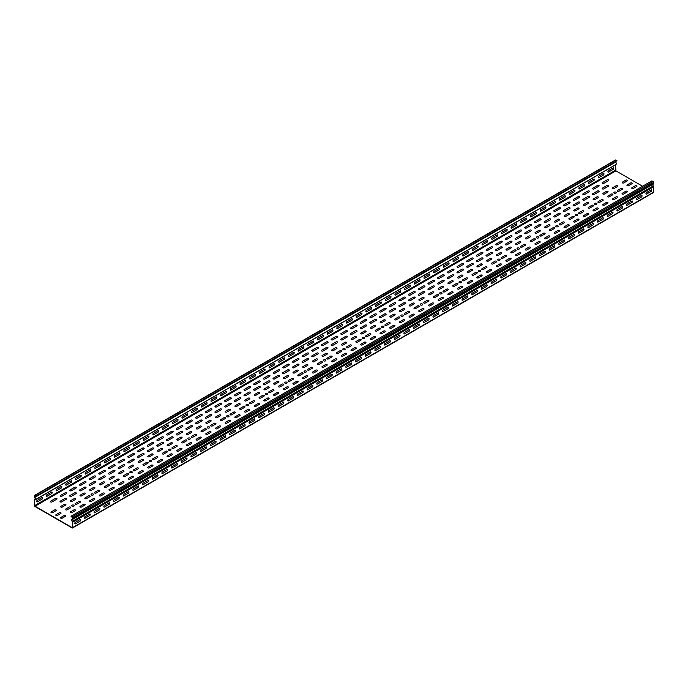 <?xml version="1.0" encoding="UTF-8"?>
<svg xmlns="http://www.w3.org/2000/svg" width="688" height="688" viewBox="0 0 688 688"><rect width="100%" height="100%" fill="white"/><g stroke="black" fill="none" stroke-linecap="round" stroke-linejoin="round"><path stroke-width="1.03" d="M80.272 521.014L75.069 524.015A1.359 0.783 120 0 1 75.069 522.467L80.272 519.466A1.359 0.783 120 0 1 80.272 521.014M99.631 509.834L94.428 512.835A1.359 0.783 120 0 1 94.428 511.287L99.631 508.286A1.359 0.783 120 0 1 99.631 509.834M89.947 515.424A1.359 0.783 120 0 0 89.947 513.876L84.744 516.877A1.359 0.783 120 0 0 84.744 518.425L89.947 515.424M206.125 448.352L200.922 451.354A1.359 0.783 120 0 1 200.922 449.806L206.125 446.804A1.359 0.783 120 0 1 206.125 448.352M128.673 493.064L123.47 496.074A1.359 0.783 120 0 1 123.47 494.526L128.673 491.516A1.359 0.783 120 0 1 128.673 493.064M109.315 504.244A1.359 0.783 120 0 0 109.315 502.696L104.112 505.697A1.359 0.783 120 0 0 104.112 507.254L109.315 504.244M148.032 481.892L142.829 484.894A1.359 0.783 120 0 1 142.829 483.346L148.032 480.336A1.359 0.783 120 0 1 148.032 481.892M118.99 498.654A1.359 0.783 120 0 0 118.99 497.106L113.787 500.107A1.359 0.783 120 0 0 113.787 501.664L118.99 498.654M167.399 470.712L162.196 473.714A1.359 0.783 120 0 1 162.196 472.166L167.399 469.164A1.359 0.783 120 0 1 167.399 470.712M177.083 465.122L171.88 468.124A1.359 0.783 120 0 1 171.88 466.576L177.083 463.574A1.359 0.783 120 0 1 177.083 465.122M138.357 487.482A1.359 0.783 120 0 0 138.357 485.926L133.154 488.936A1.359 0.783 120 0 0 133.154 490.484L138.357 487.482M186.758 459.532L181.555 462.534A1.359 0.783 120 0 1 181.555 460.986L186.758 457.984A1.359 0.783 120 0 1 186.758 459.532M196.441 453.942L191.238 456.944A1.359 0.783 120 0 1 191.238 455.396L196.441 452.394A1.359 0.783 120 0 1 196.441 453.942M157.715 476.302A1.359 0.783 120 0 0 157.715 474.746L152.512 477.756A1.359 0.783 120 0 0 152.512 479.304L157.715 476.302M215.8 442.762L210.597 445.764A1.359 0.783 120 0 1 210.597 444.216L215.8 441.214A1.359 0.783 120 0 1 215.8 442.762M361.019 358.921A1.359 0.783 120 0 0 361.019 357.373L355.816 360.383A1.359 0.783 120 0 0 355.816 361.931L361.019 358.921M351.336 364.511A1.359 0.783 120 0 0 351.336 362.963L346.133 365.964A1.359 0.783 120 0 0 346.133 367.521L351.336 364.511M341.652 370.101A1.359 0.783 120 0 0 341.652 368.553L336.449 371.554A1.359 0.783 120 0 0 336.449 373.111L341.652 370.101M331.977 375.691A1.359 0.783 120 0 0 331.977 374.143L326.774 377.144A1.359 0.783 120 0 0 326.774 378.701L331.977 375.691M322.294 381.281A1.359 0.783 120 0 0 322.294 379.733L317.091 382.734A1.359 0.783 120 0 0 317.091 384.282L322.294 381.281M312.61 386.871A1.359 0.783 120 0 0 312.61 385.323L307.407 388.324A1.359 0.783 120 0 0 307.407 389.872L312.61 386.871M302.935 392.461A1.359 0.783 120 0 0 302.935 390.913L297.732 393.914A1.359 0.783 120 0 0 297.732 395.462L302.935 392.461M293.251 398.051A1.359 0.783 120 0 0 293.251 396.503L288.048 399.504A1.359 0.783 120 0 0 288.048 401.052L293.251 398.051M235.167 431.582L229.964 434.592A1.359 0.783 120 0 1 229.964 433.036L235.167 430.034A1.359 0.783 120 0 1 235.167 431.582M225.483 437.172A1.359 0.783 120 0 0 225.483 435.624L220.28 438.626A1.359 0.783 120 0 0 220.28 440.182L225.483 437.172M254.526 420.411L249.323 423.412A1.359 0.783 120 0 1 249.323 421.864L254.526 418.854A1.359 0.783 120 0 1 254.526 420.411M264.209 414.821L259.006 417.822A1.359 0.783 120 0 1 259.006 416.274L264.209 413.264A1.359 0.783 120 0 1 264.209 414.821M273.893 409.231L268.69 412.232A1.359 0.783 120 0 1 268.69 410.684L273.893 407.683A1.359 0.783 120 0 1 273.893 409.231M283.568 403.641A1.359 0.783 120 0 0 283.568 402.093L278.365 405.094A1.359 0.783 120 0 0 278.365 406.642L283.568 403.641M244.842 425.992A1.359 0.783 120 0 0 244.842 424.444L239.639 427.454A1.359 0.783 120 0 0 239.639 429.002L244.842 425.992M651.45 191.247A1.359 0.783 120 0 0 651.45 189.699L646.247 192.7A1.359 0.783 120 0 0 646.247 194.248L651.45 191.247M641.766 196.837A1.359 0.783 120 0 0 641.766 195.289L636.563 198.29A1.359 0.783 120 0 0 636.563 199.838L641.766 196.837M632.083 202.427A1.359 0.783 120 0 0 632.083 200.879L626.88 203.88A1.359 0.783 120 0 0 626.88 205.428L632.083 202.427M622.408 208.017A1.359 0.783 120 0 0 622.408 206.469L617.205 209.47A1.359 0.783 120 0 0 617.205 211.018L622.408 208.017M612.724 213.607A1.359 0.783 120 0 0 612.724 212.05L607.521 215.06A1.359 0.783 120 0 0 607.521 216.608L612.724 213.607M544.956 252.728L539.753 255.73A1.359 0.783 120 0 1 539.753 254.182L544.956 251.18A1.359 0.783 120 0 1 544.956 252.728M554.64 247.138L549.437 250.14A1.359 0.783 120 0 1 549.437 248.592L554.64 245.59A1.359 0.783 120 0 1 554.64 247.138M525.598 263.908A1.359 0.783 120 0 0 525.598 262.36L520.395 265.362A1.359 0.783 120 0 0 520.395 266.91L525.598 263.908M535.273 258.318A1.359 0.783 120 0 0 535.273 256.77L530.07 259.772A1.359 0.783 120 0 0 530.07 261.32L535.273 258.318M573.998 235.958L568.795 238.968A1.359 0.783 120 0 1 568.795 237.412L573.998 234.41A1.359 0.783 120 0 1 573.998 235.958M583.682 230.368L578.479 233.378A1.359 0.783 120 0 1 578.479 231.83L583.682 228.82A1.359 0.783 120 0 1 583.682 230.368M593.366 224.778L588.154 227.788A1.359 0.783 120 0 1 588.154 226.24L593.366 223.23A1.359 0.783 120 0 1 593.366 224.778M603.041 219.197A1.359 0.783 120 0 0 603.041 217.64L597.838 220.65A1.359 0.783 120 0 0 597.838 222.198L603.041 219.197M564.315 241.548A1.359 0.783 120 0 0 564.315 240L559.112 243.002A1.359 0.783 120 0 0 559.112 244.558L564.315 241.548M457.83 303.03L452.627 306.04A1.359 0.783 120 0 1 452.627 304.483L457.83 301.482A1.359 0.783 120 0 1 457.83 303.03M467.505 297.44L462.302 300.45A1.359 0.783 120 0 1 462.302 298.902L467.505 295.892A1.359 0.783 120 0 1 467.505 297.44M448.146 308.62A1.359 0.783 120 0 0 448.146 307.072L442.943 310.073A1.359 0.783 120 0 0 442.943 311.63L448.146 308.62M486.872 286.268L481.669 289.27A1.359 0.783 120 0 1 481.669 287.722L486.872 284.712A1.359 0.783 120 0 1 486.872 286.268M496.555 280.678L491.352 283.68A1.359 0.783 120 0 1 491.352 282.132L496.555 279.122A1.359 0.783 120 0 1 496.555 280.678M506.23 275.088L501.027 278.09A1.359 0.783 120 0 1 501.027 276.542L506.23 273.54A1.359 0.783 120 0 1 506.23 275.088M515.914 269.498A1.359 0.783 120 0 0 515.914 267.95L510.711 270.952A1.359 0.783 120 0 0 510.711 272.5L515.914 269.498M477.188 291.85A1.359 0.783 120 0 0 477.188 290.302L471.985 293.312A1.359 0.783 120 0 0 471.985 294.86L477.188 291.85M380.378 347.75L375.175 350.751A1.359 0.783 120 0 1 375.175 349.203L380.378 346.193A1.359 0.783 120 0 1 380.378 347.75M399.745 336.57L394.542 339.571A1.359 0.783 120 0 1 394.542 338.023L399.745 335.022A1.359 0.783 120 0 1 399.745 336.57M370.694 353.34A1.359 0.783 120 0 0 370.694 351.783L365.491 354.793A1.359 0.783 120 0 0 365.491 356.341L370.694 353.34M419.104 325.39L413.901 328.391A1.359 0.783 120 0 1 413.901 326.843L419.104 323.842A1.359 0.783 120 0 1 419.104 325.39M390.062 342.16A1.359 0.783 120 0 0 390.062 340.612L384.859 343.613A1.359 0.783 120 0 0 384.859 345.161L390.062 342.16M409.42 330.98A1.359 0.783 120 0 0 409.42 329.432L404.217 332.433A1.359 0.783 120 0 0 404.217 333.981L409.42 330.98M438.462 314.21A1.359 0.783 120 0 0 438.462 312.662L433.259 315.663A1.359 0.783 120 0 0 433.259 317.211L438.462 314.21M428.787 319.8A1.359 0.783 120 0 0 428.787 318.252L423.584 321.253A1.359 0.783 120 0 0 423.584 322.801L428.787 319.8M365.706 342.959L362.258 344.946A0.946 0.55 0 0 1 360.916 344.172L364.365 342.185A0.946 0.55 0 0 1 365.706 342.959M375.39 337.369L371.941 339.356A0.946 0.55 0 0 1 370.6 338.582L374.048 336.595A0.946 0.55 0 0 1 375.39 337.369M346.348 354.131L342.899 356.126A0.946 0.55 0 0 1 341.558 355.352L345.006 353.357A0.946 0.55 0 0 1 346.348 354.131M356.031 348.549L352.583 350.536A0.946 0.55 0 0 1 351.233 349.762L354.69 347.767A0.946 0.55 0 0 1 356.031 348.549M326.989 365.311L323.532 367.306A0.946 0.55 0 0 1 322.19 366.532L325.648 364.537A0.946 0.55 0 0 1 326.989 365.311M336.664 359.721A0.946 0.55 0 0 0 335.323 358.947L331.874 360.942A0.946 0.55 0 0 0 333.216 361.716L336.664 359.721M201.137 437.972L197.68 439.967A0.946 0.55 0 0 1 196.338 439.193L199.795 437.198A0.946 0.55 0 0 1 201.137 437.972M220.495 426.792L217.047 428.787A0.946 0.55 0 0 1 215.705 428.013L219.154 426.018A0.946 0.55 0 0 1 220.495 426.792M239.854 415.621L236.405 417.607A0.946 0.55 0 0 1 235.064 416.833L238.512 414.838A0.946 0.55 0 0 1 239.854 415.621M249.538 410.031L246.089 412.017A0.946 0.55 0 0 1 244.747 411.243L248.196 409.257A0.946 0.55 0 0 1 249.538 410.031M210.812 432.382A0.946 0.55 0 0 0 209.47 431.608L206.022 433.603A0.946 0.55 0 0 0 207.363 434.377L210.812 432.382M230.179 421.202A0.946 0.55 0 0 0 228.837 420.428L225.38 422.423A0.946 0.55 0 0 0 226.722 423.197L230.179 421.202M268.896 398.851L265.448 400.837A0.946 0.55 0 0 1 264.106 400.063L267.555 398.077A0.946 0.55 0 0 1 268.896 398.851M278.58 393.261L275.131 395.256A0.946 0.55 0 0 1 273.79 394.473L277.238 392.487A0.946 0.55 0 0 1 278.58 393.261M288.263 387.671L284.815 389.666A0.946 0.55 0 0 1 283.473 388.892L286.922 386.897A0.946 0.55 0 0 1 288.263 387.671M259.221 404.441A0.946 0.55 0 0 0 257.88 403.667L254.431 405.653A0.946 0.55 0 0 0 255.773 406.427L259.221 404.441M307.622 376.491L304.173 378.486A0.946 0.55 0 0 1 302.832 377.712L306.28 375.717A0.946 0.55 0 0 1 307.622 376.491M317.306 370.901A0.946 0.55 0 0 0 315.964 370.127L312.515 372.122A0.946 0.55 0 0 0 313.857 372.896L317.306 370.901M84.959 505.044L81.511 507.039A0.946 0.55 0 0 1 80.169 506.265L83.618 504.27A0.946 0.55 0 0 1 84.959 505.044M104.327 493.864L100.869 495.859A0.946 0.55 0 0 1 99.528 495.085L102.985 493.09A0.946 0.55 0 0 1 104.327 493.864M75.284 510.634A0.946 0.55 0 0 0 73.943 509.86L70.486 511.855A0.946 0.55 0 0 0 71.827 512.629L75.284 510.634M123.685 482.692L120.237 484.679A0.946 0.55 0 0 1 118.895 483.905L122.344 481.91A0.946 0.55 0 0 1 123.685 482.692M94.643 499.454A0.946 0.55 0 0 0 93.301 498.68L89.853 500.675A0.946 0.55 0 0 0 91.194 501.449L94.643 499.454M143.044 471.512L139.595 473.499A0.946 0.55 0 0 1 138.254 472.725L141.702 470.738A0.946 0.55 0 0 1 143.044 471.512M114.002 488.274A0.946 0.55 0 0 0 112.66 487.5L109.211 489.495A0.946 0.55 0 0 0 110.553 490.269L114.002 488.274M162.411 460.332L158.962 462.327A0.946 0.55 0 0 1 157.621 461.545L161.069 459.558A0.946 0.55 0 0 1 162.411 460.332M172.095 454.742L168.637 456.737A0.946 0.55 0 0 1 167.296 455.963L170.744 453.968A0.946 0.55 0 0 1 172.095 454.742M133.369 477.102A0.946 0.55 0 0 0 132.027 476.328L128.57 478.315A0.946 0.55 0 0 0 129.92 479.089L133.369 477.102M181.77 449.152L178.321 451.147A0.946 0.55 0 0 1 176.979 450.373L180.428 448.378A0.946 0.55 0 0 1 181.77 449.152M191.453 443.562A0.946 0.55 0 0 0 190.112 442.788L186.663 444.783A0.946 0.55 0 0 0 188.005 445.557L191.453 443.562M152.727 465.922A0.946 0.55 0 0 0 151.386 465.148L147.937 467.135A0.946 0.55 0 0 0 149.279 467.909L152.727 465.922M481.884 275.888L478.435 277.875A0.946 0.55 0 0 1 477.094 277.101L480.542 275.114A0.946 0.55 0 0 1 481.884 275.888M452.842 292.649L449.384 294.645A0.946 0.55 0 0 1 448.043 293.871L451.5 291.875A0.946 0.55 0 0 1 452.842 292.649M462.517 287.059L459.068 289.055A0.946 0.55 0 0 1 457.726 288.281L461.175 286.285A0.946 0.55 0 0 1 462.517 287.059M472.2 281.478A0.946 0.55 0 0 0 470.859 280.695L467.41 282.691A0.946 0.55 0 0 0 468.752 283.465L472.2 281.478M433.474 303.829L430.026 305.825A0.946 0.55 0 0 1 428.684 305.051L432.133 303.055A0.946 0.55 0 0 1 433.474 303.829M443.158 298.239L439.709 300.235A0.946 0.55 0 0 1 438.368 299.461L441.816 297.465A0.946 0.55 0 0 1 443.158 298.239M414.116 315.009L410.667 317.005A0.946 0.55 0 0 1 409.326 316.231L412.774 314.235A0.946 0.55 0 0 1 414.116 315.009M423.799 309.419A0.946 0.55 0 0 0 422.458 308.645L419.001 310.641A0.946 0.55 0 0 0 420.342 311.415L423.799 309.419M385.074 331.779L381.625 333.766A0.946 0.55 0 0 1 380.283 332.992L383.732 331.005A0.946 0.55 0 0 1 385.074 331.779M394.757 326.189L391.3 328.185A0.946 0.55 0 0 1 389.958 327.402L393.416 325.415A0.946 0.55 0 0 1 394.757 326.189M404.432 320.599A0.946 0.55 0 0 0 403.091 319.825L399.642 321.821A0.946 0.55 0 0 0 400.984 322.595L404.432 320.599M285.056 382.218A1.221 0.705 0 0 0 285.597 383.397A1.221 0.705 0 0 0 287.094 382.537A1.221 0.705 0 0 0 285.056 382.218M491.567 270.298L488.11 272.285A0.946 0.55 0 0 1 486.769 271.511L490.217 269.524A0.946 0.55 0 0 1 491.567 270.298M130.152 471.65A1.221 0.705 0 0 0 130.703 472.828A1.221 0.705 0 0 0 132.199 471.959A1.221 0.705 0 0 0 130.152 471.65M93.155 494.001A1.221 0.705 0 0 0 91.117 494.319A1.221 0.705 0 0 0 92.613 495.179A1.221 0.705 0 0 0 93.155 494.001M168.878 449.29A1.221 0.705 0 0 0 169.429 450.468A1.221 0.705 0 0 0 170.916 449.608A1.221 0.705 0 0 0 168.878 449.29M207.604 426.93A1.221 0.705 0 0 0 208.154 428.108A1.221 0.705 0 0 0 209.642 427.248A1.221 0.705 0 0 0 207.604 426.93M112.522 482.83A1.221 0.705 0 0 0 110.476 483.139A1.221 0.705 0 0 0 111.972 484.008A1.221 0.705 0 0 0 112.522 482.83M226.963 415.758A1.221 0.705 0 0 0 227.513 416.937A1.221 0.705 0 0 0 229.009 416.068A1.221 0.705 0 0 0 226.963 415.758M151.24 460.47A1.221 0.705 0 0 0 149.201 460.788A1.221 0.705 0 0 0 150.698 461.648A1.221 0.705 0 0 0 151.24 460.47M246.33 404.578A1.221 0.705 0 0 0 246.872 405.757A1.221 0.705 0 0 0 248.368 404.897A1.221 0.705 0 0 0 246.33 404.578M265.688 393.398A1.221 0.705 0 0 0 266.239 394.577A1.221 0.705 0 0 0 267.727 393.717A1.221 0.705 0 0 0 265.688 393.398M189.965 438.11A1.221 0.705 0 0 0 187.927 438.428A1.221 0.705 0 0 0 189.424 439.288A1.221 0.705 0 0 0 189.965 438.11M269.713 381.78L264.923 384.54A0.946 0.55 0 0 1 263.581 383.766L268.372 381.006A0.946 0.55 0 0 1 269.713 381.78M289.08 370.6L284.282 373.369A0.946 0.55 0 0 1 282.94 372.586L287.739 369.826A0.946 0.55 0 0 1 289.08 370.6M279.397 376.19A0.946 0.55 0 0 0 278.055 375.416L273.265 378.176A0.946 0.55 0 0 0 274.607 378.95L279.397 376.19M308.439 359.42L303.649 362.189A0.946 0.55 0 0 1 302.307 361.415L307.097 358.646A0.946 0.55 0 0 1 308.439 359.42M298.755 365.01A0.946 0.55 0 0 0 297.414 364.236L292.624 367.005A0.946 0.55 0 0 0 293.965 367.779L298.755 365.01M201.945 420.901L197.155 423.67A0.946 0.55 0 0 1 195.813 422.896L200.604 420.127A0.946 0.55 0 0 1 201.945 420.901M221.312 409.721L216.514 412.49A0.946 0.55 0 0 1 215.172 411.716L219.971 408.947A0.946 0.55 0 0 1 221.312 409.721M211.629 415.311A0.946 0.55 0 0 0 210.287 414.537L205.497 417.306A0.946 0.55 0 0 0 206.839 418.08L211.629 415.311M240.671 398.541L235.881 401.31A0.946 0.55 0 0 1 234.539 400.536L239.329 397.767A0.946 0.55 0 0 1 240.671 398.541M230.987 404.131A0.946 0.55 0 0 0 229.646 403.357L224.856 406.126A0.946 0.55 0 0 0 226.197 406.9L230.987 404.131M134.177 460.023L129.387 462.792A0.946 0.55 0 0 1 128.045 462.018L132.836 459.249A0.946 0.55 0 0 1 134.177 460.023M143.861 454.441A0.946 0.55 0 0 0 142.519 453.659L137.729 456.428A0.946 0.55 0 0 0 139.071 457.202L143.861 454.441M153.544 448.851A0.946 0.55 0 0 0 152.203 448.077L147.413 450.838A0.946 0.55 0 0 0 148.754 451.612L153.544 448.851M182.587 432.081L177.796 434.85A0.946 0.55 0 0 1 176.455 434.076L181.245 431.307A0.946 0.55 0 0 1 182.587 432.081M192.27 426.491A0.946 0.55 0 0 0 190.929 425.717L186.13 428.486A0.946 0.55 0 0 0 187.471 429.26L192.27 426.491M163.228 443.261A0.946 0.55 0 0 0 161.886 442.487L157.088 445.248A0.946 0.55 0 0 0 158.429 446.022L163.228 443.261M260.038 387.37A0.946 0.55 0 0 0 258.688 386.587L253.898 389.356A0.946 0.55 0 0 0 255.239 390.13L260.038 387.37M318.123 353.83A0.946 0.55 0 0 0 316.781 353.056L311.982 355.825A0.946 0.55 0 0 0 313.324 356.599L318.123 353.83M172.903 437.671A0.946 0.55 0 0 0 171.561 436.897L166.771 439.658A0.946 0.55 0 0 0 168.113 440.44L172.903 437.671M250.355 392.951A0.946 0.55 0 0 0 249.013 392.177L244.223 394.946A0.946 0.55 0 0 0 245.564 395.72L250.355 392.951M327.798 348.24A0.946 0.55 0 0 0 326.456 347.466L321.666 350.235A0.946 0.55 0 0 0 323.007 351.009L327.798 348.24M356.84 331.47L352.05 334.239A0.946 0.55 0 0 1 350.708 333.465L355.498 330.696A0.946 0.55 0 0 1 356.84 331.47M337.481 342.65A0.946 0.55 0 0 0 336.14 341.876L331.349 344.645A0.946 0.55 0 0 0 332.691 345.419L337.481 342.65M347.165 337.06A0.946 0.55 0 0 0 345.823 336.286L341.024 339.055A0.946 0.55 0 0 0 342.375 339.829L347.165 337.06M56.777 499.178A0.946 0.55 0 0 0 55.436 498.404L50.645 501.174A0.946 0.55 0 0 0 51.987 501.948L56.777 499.178M405.301 297.964L400.502 300.733A0.946 0.55 0 0 1 399.16 299.959L403.959 297.19A0.946 0.55 0 0 1 405.301 297.964M424.659 286.784L419.869 289.553A0.946 0.55 0 0 1 418.528 288.779L423.318 286.01A0.946 0.55 0 0 1 424.659 286.784M414.976 292.374A0.946 0.55 0 0 0 413.634 291.6L408.844 294.369A0.946 0.55 0 0 0 410.186 295.143L414.976 292.374M444.018 275.604L439.228 278.373A0.946 0.55 0 0 1 437.886 277.599L442.676 274.83A0.946 0.55 0 0 1 444.018 275.604M434.343 281.194A0.946 0.55 0 0 0 433.001 280.42L428.203 283.189A0.946 0.55 0 0 0 429.544 283.963L434.343 281.194M308.491 353.856L303.692 356.625A0.946 0.55 0 0 1 302.35 355.851L307.149 353.082A0.946 0.55 0 0 1 308.491 353.856M327.849 342.676L323.059 345.445A0.946 0.55 0 0 1 321.717 344.671L326.508 341.902A0.946 0.55 0 0 1 327.849 342.676M318.166 348.266A0.946 0.55 0 0 0 316.824 347.492L312.034 350.261A0.946 0.55 0 0 0 313.375 351.035L318.166 348.266M347.208 331.504L342.418 334.265A0.946 0.55 0 0 1 341.076 333.491L345.866 330.73A0.946 0.55 0 0 1 347.208 331.504M337.533 337.094A0.946 0.55 0 0 0 336.191 336.312L331.392 339.081A0.946 0.55 0 0 0 332.734 339.855L337.533 337.094M366.575 320.324L361.776 323.093A0.946 0.55 0 0 1 360.435 322.311L365.233 319.55A0.946 0.55 0 0 1 366.575 320.324M356.891 325.914A0.946 0.55 0 0 0 355.55 325.14L350.76 327.901A0.946 0.55 0 0 0 352.101 328.675L356.891 325.914M385.934 309.144L381.143 311.913A0.946 0.55 0 0 1 379.802 311.139L384.592 308.37A0.946 0.55 0 0 1 385.934 309.144M376.25 314.734A0.946 0.55 0 0 0 374.908 313.96L370.118 316.729A0.946 0.55 0 0 0 371.46 317.503L376.25 314.734M201.997 415.337L197.207 418.106A0.946 0.55 0 0 1 195.865 417.332L200.655 414.563A0.946 0.55 0 0 1 201.997 415.337M221.355 404.166L216.565 406.926A0.946 0.55 0 0 1 215.224 406.152L220.014 403.383A0.946 0.55 0 0 1 221.355 404.166M211.68 409.747A0.946 0.55 0 0 0 210.339 408.973L205.54 411.742A0.946 0.55 0 0 0 206.882 412.516L211.68 409.747M240.723 392.986L235.924 395.746A0.946 0.55 0 0 1 234.582 394.972L239.381 392.212A0.946 0.55 0 0 1 240.723 392.986M231.039 398.576A0.946 0.55 0 0 0 229.697 397.802L224.907 400.562A0.946 0.55 0 0 0 226.249 401.336L231.039 398.576M134.229 454.467L129.439 457.236A0.946 0.55 0 0 1 128.097 456.454L132.887 453.693A0.946 0.55 0 0 1 134.229 454.467M153.587 443.287L148.797 446.056A0.946 0.55 0 0 1 147.456 445.282L152.246 442.513A0.946 0.55 0 0 1 153.587 443.287M143.912 448.877A0.946 0.55 0 0 0 142.571 448.103L137.772 450.872A0.946 0.55 0 0 0 139.114 451.646L143.912 448.877M172.955 432.107L168.164 434.876A0.946 0.55 0 0 1 166.823 434.102L171.613 431.333A0.946 0.55 0 0 1 172.955 432.107M163.271 437.697A0.946 0.55 0 0 0 161.929 436.923L157.139 439.692A0.946 0.55 0 0 0 158.481 440.466L163.271 437.697M60.811 513.454A0.946 0.55 0 0 0 59.469 512.68L56.012 514.676A0.946 0.55 0 0 0 57.353 515.45L60.811 513.454M65.601 516.224A0.946 0.55 0 0 0 64.259 515.45L60.811 517.445A0.946 0.55 0 0 0 62.152 518.219L65.601 516.224M56.012 510.694A0.946 0.55 0 0 0 54.67 509.911L51.222 511.906A0.946 0.55 0 0 0 52.563 512.68L56.012 510.694M66.461 493.588L61.671 496.358A0.946 0.55 0 0 1 60.329 495.584L65.119 492.814A0.946 0.55 0 0 1 66.461 493.588M66.418 499.153L61.619 501.922A0.946 0.55 0 0 1 60.277 501.148L65.076 498.379A0.946 0.55 0 0 1 66.418 499.153M76.144 487.998A0.946 0.55 0 0 0 74.803 487.224L70.013 489.994A0.946 0.55 0 0 0 71.354 490.768L76.144 487.998M85.828 482.408A0.946 0.55 0 0 0 84.486 481.634L79.688 484.404A0.946 0.55 0 0 0 81.029 485.178L85.828 482.408M114.87 465.647L110.071 468.408A0.946 0.55 0 0 1 108.73 467.634L113.529 464.873A0.946 0.55 0 0 1 114.87 465.647M124.545 460.057A0.946 0.55 0 0 0 123.204 459.283L118.413 462.044A0.946 0.55 0 0 0 119.755 462.818L124.545 460.057M95.503 476.818A0.946 0.55 0 0 0 94.161 476.044L89.371 478.814A0.946 0.55 0 0 0 90.713 479.588L95.503 476.818M192.313 420.927A0.946 0.55 0 0 0 190.972 420.153L186.181 422.922A0.946 0.55 0 0 0 187.523 423.696L192.313 420.927M250.398 387.396A0.946 0.55 0 0 0 249.056 386.622L244.266 389.382A0.946 0.55 0 0 0 245.607 390.165L250.398 387.396M105.187 471.237A0.946 0.55 0 0 0 103.845 470.454L99.055 473.224A0.946 0.55 0 0 0 100.396 473.998L105.187 471.237M182.638 426.517A0.946 0.55 0 0 0 181.288 425.743L176.498 428.512A0.946 0.55 0 0 0 177.839 429.286L182.638 426.517M260.081 381.806A0.946 0.55 0 0 0 258.74 381.032L253.949 383.801A0.946 0.55 0 0 0 255.291 384.575L260.081 381.806M289.123 365.036L284.333 367.805A0.946 0.55 0 0 1 282.992 367.031L287.782 364.262A0.946 0.55 0 0 1 289.123 365.036M298.807 359.446A0.946 0.55 0 0 0 297.465 358.672L292.675 361.441A0.946 0.55 0 0 0 294.017 362.215L298.807 359.446M269.765 376.216A0.946 0.55 0 0 0 268.423 375.442L263.624 378.211A0.946 0.55 0 0 0 264.975 378.985L269.765 376.216M395.617 303.554L390.827 306.323A0.946 0.55 0 0 1 389.485 305.549L394.276 302.78A0.946 0.55 0 0 1 395.617 303.554M453.702 270.023A0.946 0.55 0 0 0 452.36 269.24L447.57 272.009A0.946 0.55 0 0 0 448.911 272.783L453.702 270.023M279.44 370.626A0.946 0.55 0 0 0 278.098 369.852L273.308 372.621A0.946 0.55 0 0 0 274.65 373.395L279.44 370.626M463.385 264.433L458.586 267.193A0.946 0.55 0 0 1 457.245 266.419L462.044 263.659A0.946 0.55 0 0 1 463.385 264.433M376.207 320.298L371.417 323.059A0.946 0.55 0 0 1 370.075 322.285L374.865 319.524A0.946 0.55 0 0 1 376.207 320.298M385.891 314.708A0.946 0.55 0 0 0 384.549 313.934L379.75 316.695A0.946 0.55 0 0 0 381.092 317.469L385.891 314.708M395.566 309.118A0.946 0.55 0 0 0 394.224 308.344L389.434 311.105A0.946 0.55 0 0 0 390.775 311.888L395.566 309.118M405.249 303.528A0.946 0.55 0 0 0 403.908 302.754L399.117 305.524A0.946 0.55 0 0 0 400.459 306.298L405.249 303.528M414.933 297.938A0.946 0.55 0 0 0 413.591 297.164L408.792 299.934A0.946 0.55 0 0 0 410.134 300.708L414.933 297.938M424.608 292.348A0.946 0.55 0 0 0 423.266 291.574L418.476 294.344A0.946 0.55 0 0 0 419.818 295.118L424.608 292.348M434.291 286.758A0.946 0.55 0 0 0 432.95 285.984L428.16 288.754A0.946 0.55 0 0 0 429.501 289.528L434.291 286.758M443.975 281.168A0.946 0.55 0 0 0 442.633 280.394L437.835 283.164A0.946 0.55 0 0 0 439.176 283.938L443.975 281.168M453.65 275.578A0.946 0.55 0 0 0 452.308 274.804L447.518 277.574A0.946 0.55 0 0 0 448.86 278.348L453.65 275.578M463.334 269.988A0.946 0.55 0 0 0 461.992 269.214L457.202 271.984A0.946 0.55 0 0 0 458.543 272.758L463.334 269.988M73.797 505.181A1.221 0.705 0 0 0 71.75 505.499A1.221 0.705 0 0 0 73.246 506.359A1.221 0.705 0 0 0 73.797 505.181M85.776 487.973L80.986 490.742A0.946 0.55 0 0 1 79.645 489.968L84.435 487.199A0.946 0.55 0 0 1 85.776 487.973M76.093 493.563A0.946 0.55 0 0 0 74.751 492.789L69.961 495.558A0.946 0.55 0 0 0 71.303 496.332L76.093 493.563M105.135 476.793L100.345 479.562A0.946 0.55 0 0 1 99.003 478.788L103.793 476.019A0.946 0.55 0 0 1 105.135 476.793M95.46 482.383A0.946 0.55 0 0 0 94.118 481.609L89.32 484.378A0.946 0.55 0 0 0 90.661 485.152L95.46 482.383M114.819 471.203L110.028 473.972A0.946 0.55 0 0 1 108.687 473.198L113.477 470.429A0.946 0.55 0 0 1 114.819 471.203M124.502 465.613A0.946 0.55 0 0 0 123.161 464.839L118.362 467.608A0.946 0.55 0 0 0 119.712 468.382L124.502 465.613M306.143 372.036A1.221 0.705 0 0 0 305.592 370.858A1.221 0.705 0 0 0 304.096 371.718A1.221 0.705 0 0 0 306.143 372.036M323.773 359.858A1.221 0.705 0 0 0 324.323 361.045A1.221 0.705 0 0 0 325.82 360.177A1.221 0.705 0 0 0 323.773 359.858M343.14 348.687A1.221 0.705 0 0 0 343.682 349.865A1.221 0.705 0 0 0 345.178 348.997A1.221 0.705 0 0 0 343.14 348.687M401.224 315.147A1.221 0.705 0 0 0 401.766 316.325A1.221 0.705 0 0 0 403.263 315.465A1.221 0.705 0 0 0 401.224 315.147M420.583 304.965A1.221 0.705 0 0 0 422.63 304.646A1.221 0.705 0 0 0 421.133 303.786A1.221 0.705 0 0 0 420.583 304.965M439.95 292.787A1.221 0.705 0 0 0 440.492 293.974A1.221 0.705 0 0 0 441.988 293.105A1.221 0.705 0 0 0 439.95 292.787M366.523 325.888A0.946 0.55 0 0 0 365.182 325.106L360.392 327.875A0.946 0.55 0 0 0 361.733 328.649L366.523 325.888M459.309 282.605A1.221 0.705 0 0 0 461.347 282.295A1.221 0.705 0 0 0 459.859 281.426A1.221 0.705 0 0 0 459.309 282.605M478.667 270.436A1.221 0.705 0 0 0 479.218 271.614A1.221 0.705 0 0 0 480.714 270.754A1.221 0.705 0 0 0 478.667 270.436M364.227 337.507A1.221 0.705 0 0 0 362.18 337.825A1.221 0.705 0 0 0 363.677 338.685A1.221 0.705 0 0 0 364.227 337.507M473.017 264.398L468.227 267.168A0.946 0.55 0 0 1 466.885 266.394L471.676 263.624A0.946 0.55 0 0 1 473.017 264.398M473.06 258.843A0.946 0.55 0 0 0 471.719 258.069L466.928 260.829A0.946 0.55 0 0 0 468.27 261.603L473.06 258.843M383.586 326.327A1.221 0.705 0 0 0 381.548 326.645A1.221 0.705 0 0 0 383.044 327.505A1.221 0.705 0 0 0 383.586 326.327M482.744 253.253L477.954 256.022A0.946 0.55 0 0 1 476.612 255.239L481.402 252.479A0.946 0.55 0 0 1 482.744 253.253M502.111 242.073L497.312 244.842A0.946 0.55 0 0 1 495.971 244.068L500.761 241.299A0.946 0.55 0 0 1 502.111 242.073M510.926 259.118A0.946 0.55 0 0 0 509.584 258.344L506.136 260.331A0.946 0.55 0 0 0 507.477 261.113L510.926 259.118M506.136 256.349A0.946 0.55 0 0 0 504.794 255.575L501.337 257.57A0.946 0.55 0 0 0 502.679 258.344L506.136 256.349M482.701 258.817L477.902 261.578A0.946 0.55 0 0 1 476.56 260.804L481.359 258.034A0.946 0.55 0 0 1 482.701 258.817M492.376 253.227L487.586 255.988A0.946 0.55 0 0 1 486.244 255.214L491.034 252.453A0.946 0.55 0 0 1 492.376 253.227M492.427 247.663A0.946 0.55 0 0 0 491.086 246.889L486.296 249.658A0.946 0.55 0 0 0 487.637 250.432L492.427 247.663M502.059 247.637L497.269 250.398A0.946 0.55 0 0 1 495.928 249.624L500.718 246.863A0.946 0.55 0 0 1 502.059 247.637M501.242 264.708L497.794 266.695A0.946 0.55 0 0 1 496.452 265.921L499.901 263.934A0.946 0.55 0 0 1 501.242 264.708M496.452 261.939L493.004 263.934A0.946 0.55 0 0 1 491.662 263.16L495.111 261.165A0.946 0.55 0 0 1 496.452 261.939M498.035 259.256A1.221 0.705 0 0 0 498.576 260.434A1.221 0.705 0 0 0 500.073 259.574A1.221 0.705 0 0 0 498.035 259.256M520.61 253.528L517.152 255.523A0.946 0.55 0 0 1 515.811 254.749L519.268 252.754A0.946 0.55 0 0 1 520.61 253.528M515.811 250.759L512.362 252.754A0.946 0.55 0 0 1 511.021 251.98L514.469 249.985A0.946 0.55 0 0 1 515.811 250.759M517.393 248.076A1.221 0.705 0 0 0 517.944 249.254A1.221 0.705 0 0 0 519.44 248.394A1.221 0.705 0 0 0 517.393 248.076M297.947 382.081A0.946 0.55 0 0 0 296.605 381.307L293.148 383.302A0.946 0.55 0 0 0 294.49 384.076L297.947 382.081M477.094 273.119L473.636 275.114A0.946 0.55 0 0 1 472.295 274.331L475.752 272.345A0.946 0.55 0 0 1 477.094 273.119M486.769 267.529L483.32 269.524A0.946 0.55 0 0 1 481.978 268.75L485.427 266.755A0.946 0.55 0 0 1 486.769 267.529M457.726 284.299L454.278 286.285A0.946 0.55 0 0 1 452.936 285.511L456.385 283.525A0.946 0.55 0 0 1 457.726 284.299M467.41 278.709L463.961 280.695A0.946 0.55 0 0 1 462.62 279.921L466.068 277.935A0.946 0.55 0 0 1 467.41 278.709M118.895 479.923L115.446 481.91A0.946 0.55 0 0 1 114.096 481.136L117.553 479.149A0.946 0.55 0 0 1 118.895 479.923M138.254 468.743L134.805 470.738A0.946 0.55 0 0 1 133.463 469.964L136.912 467.969A0.946 0.55 0 0 1 138.254 468.743M157.621 457.563L154.164 459.558A0.946 0.55 0 0 1 152.822 458.784L156.279 456.789A0.946 0.55 0 0 1 157.621 457.563M128.57 474.333A0.946 0.55 0 0 0 127.228 473.559L123.78 475.546A0.946 0.55 0 0 0 125.121 476.328L128.57 474.333M176.979 446.383L173.531 448.378A0.946 0.55 0 0 1 172.189 447.604L175.638 445.609A0.946 0.55 0 0 1 176.979 446.383M147.937 463.153A0.946 0.55 0 0 0 146.596 462.379L143.147 464.374A0.946 0.55 0 0 0 144.489 465.148L147.937 463.153M196.338 435.203L192.889 437.198A0.946 0.55 0 0 1 191.548 436.424L194.996 434.429A0.946 0.55 0 0 1 196.338 435.203M167.296 451.973A0.946 0.55 0 0 0 165.954 451.199L162.506 453.194A0.946 0.55 0 0 0 163.847 453.968L167.296 451.973M215.705 424.032L212.248 426.018A0.946 0.55 0 0 1 210.906 425.244L214.364 423.258A0.946 0.55 0 0 1 215.705 424.032M186.663 440.793A0.946 0.55 0 0 0 185.321 440.019L181.864 442.014A0.946 0.55 0 0 0 183.206 442.788L186.663 440.793M235.064 412.852L231.615 414.838A0.946 0.55 0 0 1 230.274 414.064L233.722 412.078A0.946 0.55 0 0 1 235.064 412.852M206.022 429.622A0.946 0.55 0 0 0 204.68 428.839L201.231 430.834A0.946 0.55 0 0 0 202.573 431.608L206.022 429.622M254.431 401.672L250.974 403.667A0.946 0.55 0 0 1 249.632 402.893L253.081 400.898A0.946 0.55 0 0 1 254.431 401.672M225.38 418.442A0.946 0.55 0 0 0 224.039 417.668L220.59 419.654A0.946 0.55 0 0 0 221.932 420.428L225.38 418.442M273.79 390.492L270.341 392.487A0.946 0.55 0 0 1 268.999 391.713L272.448 389.718A0.946 0.55 0 0 1 273.79 390.492M244.747 407.262A0.946 0.55 0 0 0 243.406 406.488L239.957 408.474A0.946 0.55 0 0 0 241.299 409.257L244.747 407.262M293.148 379.312L289.7 381.307A0.946 0.55 0 0 1 288.358 380.533L291.807 378.538A0.946 0.55 0 0 1 293.148 379.312M264.106 396.082A0.946 0.55 0 0 0 262.764 395.308L259.316 397.303A0.946 0.55 0 0 0 260.657 398.077L264.106 396.082M312.515 368.132L309.058 370.127A0.946 0.55 0 0 1 307.717 369.353L311.174 367.358A0.946 0.55 0 0 1 312.515 368.132M322.19 362.55L318.742 364.537A0.946 0.55 0 0 1 317.4 363.763L320.849 361.768A0.946 0.55 0 0 1 322.19 362.55M283.473 384.902A0.946 0.55 0 0 0 282.132 384.128L278.674 386.123A0.946 0.55 0 0 0 280.016 386.897L283.473 384.902M80.169 502.274L76.721 504.27A0.946 0.55 0 0 1 75.379 503.496L78.828 501.5A0.946 0.55 0 0 1 80.169 502.274M89.853 496.693L86.396 498.68A0.946 0.55 0 0 1 85.054 497.906L88.511 495.91A0.946 0.55 0 0 1 89.853 496.693M99.528 491.103L96.079 493.09A0.946 0.55 0 0 1 94.738 492.316L98.186 490.329A0.946 0.55 0 0 1 99.528 491.103M109.211 485.513A0.946 0.55 0 0 0 107.87 484.739L104.421 486.726A0.946 0.55 0 0 0 105.763 487.5L109.211 485.513M70.486 507.864A0.946 0.55 0 0 0 69.144 507.09L65.695 509.086A0.946 0.55 0 0 0 67.037 509.86L70.486 507.864M302.832 373.722A0.946 0.55 0 0 0 301.49 372.948L298.042 374.943A0.946 0.55 0 0 0 299.383 375.717L302.832 373.722M317.4 359.781L313.952 361.768A0.946 0.55 0 0 1 312.61 360.994L316.059 359.007A0.946 0.55 0 0 1 317.4 359.781M331.874 356.96L328.425 358.947A0.946 0.55 0 0 1 327.084 358.173L330.532 356.186A0.946 0.55 0 0 1 331.874 356.96M327.084 354.191L323.635 356.186A0.946 0.55 0 0 1 322.294 355.404L325.742 353.417A0.946 0.55 0 0 1 327.084 354.191M341.558 351.37L338.109 353.357A0.946 0.55 0 0 1 336.767 352.583L340.216 350.596A0.946 0.55 0 0 1 341.558 351.37M351.233 345.78L347.784 347.767A0.946 0.55 0 0 1 346.442 346.993L349.891 345.006A0.946 0.55 0 0 1 351.233 345.78M346.442 343.011L342.994 345.006A0.946 0.55 0 0 1 341.652 344.232L345.101 342.237A0.946 0.55 0 0 1 346.442 343.011M336.767 348.601A0.946 0.55 0 0 0 335.417 347.827L331.969 349.822A0.946 0.55 0 0 0 333.31 350.596L336.767 348.601M360.916 340.19L357.468 342.185A0.946 0.55 0 0 1 356.126 341.403L359.575 339.416A0.946 0.55 0 0 1 360.916 340.19M370.6 334.6L367.151 336.595A0.946 0.55 0 0 1 365.81 335.821L369.258 333.826A0.946 0.55 0 0 1 370.6 334.6M365.81 331.831L362.352 333.826A0.946 0.55 0 0 1 361.011 333.052L364.468 331.057A0.946 0.55 0 0 1 365.81 331.831M380.283 329.01L376.826 331.005A0.946 0.55 0 0 1 375.485 330.231L378.942 328.236A0.946 0.55 0 0 1 380.283 329.01M375.485 326.241L372.036 328.236A0.946 0.55 0 0 1 370.694 327.462L374.143 325.467A0.946 0.55 0 0 1 375.485 326.241M356.126 337.421L352.677 339.416A0.946 0.55 0 0 1 351.336 338.642L354.784 336.647A0.946 0.55 0 0 1 356.126 337.421M181.864 438.032L178.416 440.019A0.946 0.55 0 0 1 177.074 439.245L180.523 437.258A0.946 0.55 0 0 1 181.864 438.032M201.231 426.852L197.783 428.839A0.946 0.55 0 0 1 196.433 428.065L199.89 426.078A0.946 0.55 0 0 1 201.231 426.852M220.59 415.672L217.141 417.668A0.946 0.55 0 0 1 215.8 416.894L219.248 414.898A0.946 0.55 0 0 1 220.59 415.672M230.274 410.082L226.825 412.078A0.946 0.55 0 0 1 225.483 411.304L228.932 409.308A0.946 0.55 0 0 1 230.274 410.082M191.548 432.442A0.946 0.55 0 0 0 190.206 431.668L186.758 433.655A0.946 0.55 0 0 0 188.099 434.429L191.548 432.442M210.906 421.262A0.946 0.55 0 0 0 209.565 420.488L206.116 422.475A0.946 0.55 0 0 0 207.458 423.258L210.906 421.262M249.632 398.902L246.184 400.898A0.946 0.55 0 0 1 244.842 400.124L248.291 398.128A0.946 0.55 0 0 1 249.632 398.902M259.316 393.312L255.867 395.308A0.946 0.55 0 0 1 254.526 394.534L257.974 392.538A0.946 0.55 0 0 1 259.316 393.312M268.999 387.722L265.542 389.718A0.946 0.55 0 0 1 264.201 388.944L267.658 386.948A0.946 0.55 0 0 1 268.999 387.722M239.957 404.492A0.946 0.55 0 0 0 238.616 403.718L235.158 405.714A0.946 0.55 0 0 0 236.5 406.488L239.957 404.492M278.674 382.132L275.226 384.128A0.946 0.55 0 0 1 273.884 383.354L277.333 381.358A0.946 0.55 0 0 1 278.674 382.132M288.358 376.551L284.909 378.538A0.946 0.55 0 0 1 283.568 377.764L287.016 375.768A0.946 0.55 0 0 1 288.358 376.551M85.054 493.924L81.605 495.91A0.946 0.55 0 0 1 80.264 495.136L83.712 493.15A0.946 0.55 0 0 1 85.054 493.924M65.695 505.104A0.946 0.55 0 0 0 64.354 504.33L60.905 506.316A0.946 0.55 0 0 0 62.247 507.09L65.695 505.104M104.421 482.744L100.973 484.739A0.946 0.55 0 0 1 99.631 483.965L103.08 481.97A0.946 0.55 0 0 1 104.421 482.744M75.379 499.514A0.946 0.55 0 0 0 74.037 498.74L70.58 500.726A0.946 0.55 0 0 0 71.922 501.5L75.379 499.514M123.78 471.564L120.331 473.559A0.946 0.55 0 0 1 118.99 472.785L122.438 470.79A0.946 0.55 0 0 1 123.78 471.564M94.738 488.334A0.946 0.55 0 0 0 93.396 487.56L89.947 489.546A0.946 0.55 0 0 0 91.289 490.329L94.738 488.334M143.147 460.384L139.69 462.379A0.946 0.55 0 0 1 138.348 461.605L141.805 459.61A0.946 0.55 0 0 1 143.147 460.384M152.822 454.794L149.373 456.789A0.946 0.55 0 0 1 148.032 456.015L151.48 454.02A0.946 0.55 0 0 1 152.822 454.794M114.096 477.154A0.946 0.55 0 0 0 112.755 476.38L109.306 478.375A0.946 0.55 0 0 0 110.648 479.149L114.096 477.154M162.506 449.204L159.057 451.199A0.946 0.55 0 0 1 157.715 450.425L161.164 448.43A0.946 0.55 0 0 1 162.506 449.204M172.189 443.622A0.946 0.55 0 0 0 170.848 442.84L167.39 444.835A0.946 0.55 0 0 0 168.732 445.609L172.189 443.622M133.463 465.974A0.946 0.55 0 0 0 132.122 465.2L128.673 467.195A0.946 0.55 0 0 0 130.015 467.969L133.463 465.974M298.042 370.961L294.584 372.948A0.946 0.55 0 0 1 293.243 372.174L296.7 370.187A0.946 0.55 0 0 1 298.042 370.961M307.717 365.371A0.946 0.55 0 0 0 306.375 364.597L302.926 366.584A0.946 0.55 0 0 0 304.268 367.358L307.717 365.371M389.958 323.42L386.51 325.415A0.946 0.55 0 0 1 385.168 324.641L388.617 322.646A0.946 0.55 0 0 1 389.958 323.42M385.168 320.651L381.72 322.646A0.946 0.55 0 0 1 380.378 321.872L383.827 319.877A0.946 0.55 0 0 1 385.168 320.651M399.642 317.83L396.193 319.825A0.946 0.55 0 0 1 394.852 319.051L398.3 317.056A0.946 0.55 0 0 1 399.642 317.83M394.852 315.07L391.395 317.056A0.946 0.55 0 0 1 390.053 316.282L393.51 314.287A0.946 0.55 0 0 1 394.852 315.07M409.326 312.24L405.868 314.235A0.946 0.55 0 0 1 404.527 313.461L407.984 311.466A0.946 0.55 0 0 1 409.326 312.24M404.527 309.48L401.078 311.466A0.946 0.55 0 0 1 399.737 310.692L403.185 308.706A0.946 0.55 0 0 1 404.527 309.48M419.001 306.65L415.552 308.645A0.946 0.55 0 0 1 414.21 307.871L417.659 305.876A0.946 0.55 0 0 1 419.001 306.65M414.21 303.89L410.762 305.876A0.946 0.55 0 0 1 409.42 305.102L412.869 303.116A0.946 0.55 0 0 1 414.21 303.89M433.569 292.71L430.12 294.696A0.946 0.55 0 0 1 428.779 293.922L432.227 291.936A0.946 0.55 0 0 1 433.569 292.71M443.253 287.12L439.804 289.115A0.946 0.55 0 0 1 438.462 288.332L441.911 286.346A0.946 0.55 0 0 1 443.253 287.12M452.936 281.53L449.488 283.525A0.946 0.55 0 0 1 448.146 282.751L451.595 280.756A0.946 0.55 0 0 1 452.936 281.53M462.62 275.94L459.163 277.935A0.946 0.55 0 0 1 457.821 277.161L461.278 275.166A0.946 0.55 0 0 1 462.62 275.94M472.295 270.35L468.846 272.345A0.946 0.55 0 0 1 467.505 271.571L470.953 269.576A0.946 0.55 0 0 1 472.295 270.35M481.978 264.76L478.53 266.755A0.946 0.55 0 0 1 477.188 265.981L480.637 263.986A0.946 0.55 0 0 1 481.978 264.76M491.662 259.17L488.205 261.165A0.946 0.55 0 0 1 486.863 260.391L490.32 258.396A0.946 0.55 0 0 1 491.662 259.17M428.684 301.06L425.236 303.055A0.946 0.55 0 0 1 423.894 302.281L427.343 300.286A0.946 0.55 0 0 1 428.684 301.06M438.368 295.479L434.919 297.465A0.946 0.55 0 0 1 433.569 296.691L437.026 294.696A0.946 0.55 0 0 1 438.368 295.479M448.043 289.889A0.946 0.55 0 0 0 446.701 289.115L443.253 291.101A0.946 0.55 0 0 0 444.594 291.875L448.043 289.889M501.337 253.58L497.888 255.575A0.946 0.55 0 0 1 496.547 254.801L499.995 252.806A0.946 0.55 0 0 1 501.337 253.58M511.021 247.998L507.572 249.985A0.946 0.55 0 0 1 506.23 249.211L509.679 247.216A0.946 0.55 0 0 1 511.021 247.998M423.894 298.3A0.946 0.55 0 0 0 422.552 297.526L419.104 299.512A0.946 0.55 0 0 0 420.445 300.286L423.894 298.3M511.743 242.047L506.944 244.816A0.946 0.55 0 0 1 505.603 244.034L510.401 241.273A0.946 0.55 0 0 1 511.743 242.047M511.786 236.483A0.946 0.55 0 0 0 510.444 235.709L505.654 238.478A0.946 0.55 0 0 0 506.996 239.252L511.786 236.483M531.153 225.303L526.354 228.072A0.946 0.55 0 0 1 525.013 227.298L529.812 224.529A0.946 0.55 0 0 1 531.153 225.303M521.47 230.893A0.946 0.55 0 0 0 520.128 230.119L515.338 232.888A0.946 0.55 0 0 0 516.679 233.662L521.47 230.893M521.418 236.457L516.628 239.226A0.946 0.55 0 0 1 515.286 238.452L520.076 235.683A0.946 0.55 0 0 1 521.418 236.457M540.828 219.713L536.038 222.482A0.946 0.55 0 0 1 534.696 221.708L539.487 218.939A0.946 0.55 0 0 1 540.828 219.713M550.46 219.687L545.67 222.456A0.946 0.55 0 0 1 544.328 221.682L549.119 218.913A0.946 0.55 0 0 1 550.46 219.687M550.512 214.123L545.722 216.892A0.946 0.55 0 0 1 544.38 216.118L549.17 213.349A0.946 0.55 0 0 1 550.512 214.123M540.785 225.277A0.946 0.55 0 0 0 539.444 224.503L534.645 227.272A0.946 0.55 0 0 0 535.986 228.046L540.785 225.277M531.102 230.867L526.311 233.636A0.946 0.55 0 0 1 524.97 232.862L529.76 230.093A0.946 0.55 0 0 1 531.102 230.867M560.195 208.541L555.397 211.302A0.946 0.55 0 0 1 554.055 210.528L558.854 207.759A0.946 0.55 0 0 1 560.195 208.541M539.968 242.348L536.52 244.343A0.946 0.55 0 0 1 535.178 243.569L538.627 241.574A0.946 0.55 0 0 1 539.968 242.348M536.76 236.896A1.221 0.705 0 0 0 537.302 238.074A1.221 0.705 0 0 0 538.799 237.214A1.221 0.705 0 0 0 536.76 236.896M559.327 231.168L555.878 233.163A0.946 0.55 0 0 1 554.537 232.389L557.985 230.394A0.946 0.55 0 0 1 559.327 231.168M556.119 225.724A1.221 0.705 0 0 0 556.669 226.902A1.221 0.705 0 0 0 558.157 226.034A1.221 0.705 0 0 0 556.119 225.724M530.285 247.938A0.946 0.55 0 0 0 528.943 247.164L525.494 249.159A0.946 0.55 0 0 0 526.836 249.933L530.285 247.938M569.01 225.578L565.562 227.573A0.946 0.55 0 0 1 564.22 226.799L567.669 224.804A0.946 0.55 0 0 1 569.01 225.578M578.694 219.997L575.245 221.983A0.946 0.55 0 0 1 573.904 221.209L577.352 219.214A0.946 0.55 0 0 1 578.694 219.997M564.22 222.817L560.772 224.804A0.946 0.55 0 0 1 559.43 224.03L562.879 222.043A0.946 0.55 0 0 1 564.22 222.817M573.904 217.227L570.447 219.214A0.946 0.55 0 0 1 569.105 218.44L572.554 216.453A0.946 0.55 0 0 1 573.904 217.227M560.144 214.097L555.354 216.866A0.946 0.55 0 0 1 554.012 216.092L558.802 213.323A0.946 0.55 0 0 1 560.144 214.097M575.478 214.544A1.221 0.705 0 0 0 576.028 215.722A1.221 0.705 0 0 0 577.524 214.854A1.221 0.705 0 0 0 575.478 214.544M549.652 236.758A0.946 0.55 0 0 0 548.31 235.984L544.853 237.979A0.946 0.55 0 0 0 546.195 238.753L549.652 236.758M569.827 208.507L565.037 211.276A0.946 0.55 0 0 1 563.696 210.502L568.486 207.733A0.946 0.55 0 0 1 569.827 208.507M569.87 202.951L565.08 205.712A0.946 0.55 0 0 1 563.739 204.938L568.529 202.177A0.946 0.55 0 0 1 569.87 202.951M554.537 228.407L551.088 230.394A0.946 0.55 0 0 1 549.746 229.62L553.195 227.633A0.946 0.55 0 0 1 554.537 228.407M579.511 202.917L574.712 205.686A0.946 0.55 0 0 1 573.371 204.912L578.161 202.143A0.946 0.55 0 0 1 579.511 202.917M594.845 203.364A1.221 0.705 0 0 0 595.387 204.542A1.221 0.705 0 0 0 596.883 203.682A1.221 0.705 0 0 0 594.845 203.364M569.105 214.458A0.946 0.55 0 0 0 567.763 213.684L564.315 215.679A0.946 0.55 0 0 0 565.656 216.453L569.105 214.458M559.43 220.048A0.946 0.55 0 0 0 558.08 219.274L554.631 221.269A0.946 0.55 0 0 0 555.973 222.043L559.43 220.048M549.746 225.638A0.946 0.55 0 0 0 548.405 224.864L544.956 226.851A0.946 0.55 0 0 0 546.298 227.633L549.746 225.638M579.554 197.361L574.764 200.122A0.946 0.55 0 0 1 573.422 199.348L578.212 196.587A0.946 0.55 0 0 1 579.554 197.361M589.186 197.327L584.396 200.096A0.946 0.55 0 0 1 583.054 199.322L587.844 196.553A0.946 0.55 0 0 1 589.186 197.327M588.369 214.407A0.946 0.55 0 0 0 587.027 213.633L583.579 215.619A0.946 0.55 0 0 0 584.92 216.393L588.369 214.407M583.579 211.637A0.946 0.55 0 0 0 582.237 210.863L578.789 212.85A0.946 0.55 0 0 0 580.13 213.633L583.579 211.637M578.789 208.868A0.946 0.55 0 0 0 577.447 208.094L573.998 210.089A0.946 0.55 0 0 0 575.34 210.863L578.789 208.868M589.238 191.771L584.447 194.541A0.946 0.55 0 0 1 583.097 193.758L587.896 190.997A0.946 0.55 0 0 1 589.238 191.771M598.053 208.817L594.604 210.803A0.946 0.55 0 0 1 593.262 210.029L596.711 208.043A0.946 0.55 0 0 1 598.053 208.817M593.262 206.047L589.814 208.043A0.946 0.55 0 0 1 588.472 207.269L591.921 205.273A0.946 0.55 0 0 1 593.262 206.047M598.913 186.181L594.122 188.951A0.946 0.55 0 0 1 592.781 188.177L597.571 185.407A0.946 0.55 0 0 1 598.913 186.181M588.472 203.278A0.946 0.55 0 0 0 587.131 202.504L583.673 204.499A0.946 0.55 0 0 0 585.015 205.273L588.472 203.278M617.42 197.637L613.963 199.632A0.946 0.55 0 0 1 612.621 198.849L616.078 196.863A0.946 0.55 0 0 1 617.42 197.637M627.095 192.047L623.646 194.042A0.946 0.55 0 0 1 622.305 193.268L625.753 191.273A0.946 0.55 0 0 1 627.095 192.047M598.87 191.746A0.946 0.55 0 0 0 597.528 190.963L592.738 193.732A0.946 0.55 0 0 0 594.079 194.506L598.87 191.746M614.203 192.184A1.221 0.705 0 0 0 614.754 193.362A1.221 0.705 0 0 0 616.25 192.502A1.221 0.705 0 0 0 614.203 192.184M608.553 186.156L603.754 188.916A0.946 0.55 0 0 1 602.413 188.142L607.212 185.382A0.946 0.55 0 0 1 608.553 186.156M607.736 203.227A0.946 0.55 0 0 0 606.395 202.453L602.946 204.439A0.946 0.55 0 0 0 604.288 205.213L607.736 203.227M622.305 189.277L618.856 191.273A0.946 0.55 0 0 1 617.514 190.499L620.963 188.503A0.946 0.55 0 0 1 622.305 189.277M608.596 180.591L603.806 183.361A0.946 0.55 0 0 1 602.464 182.587L607.255 179.817A0.946 0.55 0 0 1 608.596 180.591M602.946 200.457L599.489 202.453A0.946 0.55 0 0 1 598.147 201.679L601.604 199.683A0.946 0.55 0 0 1 602.946 200.457M612.621 194.867A0.946 0.55 0 0 0 611.279 194.093L607.831 196.089A0.946 0.55 0 0 0 609.172 196.863L612.621 194.867M607.831 192.098L604.382 194.093A0.946 0.55 0 0 1 603.041 193.319L606.489 191.324A0.946 0.55 0 0 1 607.831 192.098M617.514 186.508A0.946 0.55 0 0 0 616.173 185.734L612.716 187.729A0.946 0.55 0 0 0 614.057 188.503L617.514 186.508M636.778 186.457L633.33 188.452A0.946 0.55 0 0 1 631.988 187.678L635.437 185.683A0.946 0.55 0 0 1 636.778 186.457M631.988 183.687L628.531 185.683A0.946 0.55 0 0 1 627.189 184.909L630.647 182.913A0.946 0.55 0 0 1 631.988 183.687M627.189 180.927L623.741 182.913A0.946 0.55 0 0 1 622.399 182.139L625.848 180.144A0.946 0.55 0 0 1 627.189 180.927M598.147 197.688A0.946 0.55 0 0 0 596.806 196.914L593.357 198.909A0.946 0.55 0 0 0 594.699 199.683L598.147 197.688M525.494 245.169L522.046 247.164A0.946 0.55 0 0 1 520.704 246.39L524.153 244.395A0.946 0.55 0 0 1 525.494 245.169M535.178 239.579L531.721 241.574A0.946 0.55 0 0 1 530.379 240.8L533.836 238.805A0.946 0.55 0 0 1 535.178 239.579M544.853 233.997A0.946 0.55 0 0 0 543.511 233.215L540.063 235.21A0.946 0.55 0 0 0 541.404 235.984L544.853 233.997M540.063 231.228A0.946 0.55 0 0 0 538.721 230.454L535.273 232.441A0.946 0.55 0 0 0 536.614 233.215L540.063 231.228M530.379 236.818A0.946 0.55 0 0 0 529.038 236.044L525.589 238.031A0.946 0.55 0 0 0 526.931 238.805L530.379 236.818M520.704 242.408A0.946 0.55 0 0 0 519.363 241.634L515.905 243.621A0.946 0.55 0 0 0 517.256 244.395L520.704 242.408M42.217 499.041L37.014 502.051A1.359 0.783 120 0 1 37.014 500.494L42.217 497.493A1.359 0.783 120 0 1 42.217 499.041M61.576 487.869L56.373 490.871A1.359 0.783 120 0 1 56.373 489.323L61.576 486.313A1.359 0.783 120 0 1 61.576 487.869M51.901 493.451A1.359 0.783 120 0 0 51.901 491.903L46.698 494.913A1.359 0.783 120 0 0 46.698 496.461L51.901 493.451M168.07 426.379L162.867 429.389A1.359 0.783 120 0 1 162.867 427.841L168.07 424.831A1.359 0.783 120 0 1 168.07 426.379M90.618 471.099L85.415 474.101A1.359 0.783 120 0 1 85.415 472.553L90.618 469.551A1.359 0.783 120 0 1 90.618 471.099M71.26 482.279A1.359 0.783 120 0 0 71.26 480.723L66.057 483.733A1.359 0.783 120 0 0 66.057 485.281L71.26 482.279M109.985 459.919L104.782 462.921A1.359 0.783 120 0 1 104.782 461.373L109.985 458.371A1.359 0.783 120 0 1 109.985 459.919M80.943 476.689A1.359 0.783 120 0 0 80.943 475.141L75.74 478.143A1.359 0.783 120 0 0 75.74 479.691L80.943 476.689M129.344 448.739L124.141 451.741A1.359 0.783 120 0 1 124.141 450.193L129.344 447.191A1.359 0.783 120 0 1 129.344 448.739M139.028 443.149L133.825 446.159A1.359 0.783 120 0 1 133.825 444.603L139.028 441.601A1.359 0.783 120 0 1 139.028 443.149M100.302 465.509A1.359 0.783 120 0 0 100.302 463.961L95.099 466.963A1.359 0.783 120 0 0 95.099 468.511L100.302 465.509M148.703 437.559L143.5 440.569A1.359 0.783 120 0 1 143.5 439.013L148.703 436.011A1.359 0.783 120 0 1 148.703 437.559M158.386 431.969L153.183 434.979A1.359 0.783 120 0 1 153.183 433.431L158.386 430.421A1.359 0.783 120 0 1 158.386 431.969M119.66 454.329A1.359 0.783 120 0 0 119.66 452.781L114.457 455.783A1.359 0.783 120 0 0 114.457 457.331L119.66 454.329M177.753 420.798L172.55 423.799A1.359 0.783 120 0 1 172.55 422.251L177.753 419.241A1.359 0.783 120 0 1 177.753 420.798M322.964 336.957A1.359 0.783 120 0 0 322.964 335.409L317.761 338.41A1.359 0.783 120 0 0 317.761 339.958L322.964 336.957M313.281 342.547A1.359 0.783 120 0 0 313.281 340.999L308.078 344A1.359 0.783 120 0 0 308.078 345.548L313.281 342.547M303.606 348.137A1.359 0.783 120 0 0 303.606 346.58L298.403 349.59A1.359 0.783 120 0 0 298.403 351.138L303.606 348.137M293.922 353.727A1.359 0.783 120 0 0 293.922 352.17L288.719 355.18A1.359 0.783 120 0 0 288.719 356.728L293.922 353.727M284.239 359.317A1.359 0.783 120 0 0 284.239 357.76L279.036 360.77A1.359 0.783 120 0 0 279.036 362.318L284.239 359.317M274.564 364.898A1.359 0.783 120 0 0 274.564 363.35L269.361 366.36A1.359 0.783 120 0 0 269.361 367.908L274.564 364.898M264.88 370.488A1.359 0.783 120 0 0 264.88 368.94L259.677 371.941A1.359 0.783 120 0 0 259.677 373.498L264.88 370.488M255.196 376.078A1.359 0.783 120 0 0 255.196 374.53L249.993 377.531A1.359 0.783 120 0 0 249.993 379.088L255.196 376.078M197.112 409.618L191.909 412.619A1.359 0.783 120 0 1 191.909 411.071L197.112 408.07A1.359 0.783 120 0 1 197.112 409.618M187.428 415.208A1.359 0.783 120 0 0 187.428 413.651L182.225 416.661A1.359 0.783 120 0 0 182.225 418.209L187.428 415.208M216.471 398.438L211.268 401.439A1.359 0.783 120 0 1 211.268 399.891L216.471 396.89A1.359 0.783 120 0 1 216.471 398.438M226.154 392.848L220.951 395.849A1.359 0.783 120 0 1 220.951 394.301L226.154 391.3A1.359 0.783 120 0 1 226.154 392.848M235.838 387.258L230.635 390.259A1.359 0.783 120 0 1 230.635 388.711L235.838 385.71A1.359 0.783 120 0 1 235.838 387.258M245.513 381.668A1.359 0.783 120 0 0 245.513 380.12L240.31 383.121A1.359 0.783 120 0 0 240.31 384.669L245.513 381.668M206.796 404.028A1.359 0.783 120 0 0 206.796 402.48L201.593 405.481A1.359 0.783 120 0 0 201.593 407.029L206.796 404.028M613.395 169.274A1.359 0.783 120 0 0 613.395 167.726L608.192 170.736A1.359 0.783 120 0 0 608.192 172.284L613.395 169.274M603.711 174.864A1.359 0.783 120 0 0 603.711 173.316L598.508 176.317A1.359 0.783 120 0 0 598.508 177.874L603.711 174.864M594.036 180.454A1.359 0.783 120 0 0 594.036 178.906L588.833 181.907A1.359 0.783 120 0 0 588.833 183.464L594.036 180.454M584.353 186.044A1.359 0.783 120 0 0 584.353 184.496L579.15 187.497A1.359 0.783 120 0 0 579.15 189.045L584.353 186.044M574.669 191.634A1.359 0.783 120 0 0 574.669 190.086L569.466 193.087A1.359 0.783 120 0 0 569.466 194.635L574.669 191.634M506.901 230.755L501.698 233.765A1.359 0.783 120 0 1 501.698 232.217L506.901 229.207A1.359 0.783 120 0 1 506.901 230.755M516.585 225.174L511.382 228.175A1.359 0.783 120 0 1 511.382 226.627L516.585 223.617A1.359 0.783 120 0 1 516.585 225.174M487.543 241.935A1.359 0.783 120 0 0 487.543 240.387L482.34 243.389A1.359 0.783 120 0 0 482.34 244.945L487.543 241.935M497.226 236.345A1.359 0.783 120 0 0 497.226 234.797L492.023 237.799A1.359 0.783 120 0 0 492.023 239.355L497.226 236.345M535.943 213.994L530.74 216.995A1.359 0.783 120 0 1 530.74 215.447L535.943 212.446A1.359 0.783 120 0 1 535.943 213.994M545.627 208.404L540.424 211.405A1.359 0.783 120 0 1 540.424 209.857L545.627 206.856A1.359 0.783 120 0 1 545.627 208.404M555.311 202.814L550.108 205.815A1.359 0.783 120 0 1 550.108 204.267L555.311 201.266A1.359 0.783 120 0 1 555.311 202.814M564.986 197.224A1.359 0.783 120 0 0 564.986 195.676L559.783 198.677A1.359 0.783 120 0 0 559.783 200.225L564.986 197.224M526.268 219.584A1.359 0.783 120 0 0 526.268 218.027L521.065 221.037A1.359 0.783 120 0 0 521.065 222.585L526.268 219.584M419.775 281.065L414.572 284.067A1.359 0.783 120 0 1 414.572 282.519L419.775 279.517A1.359 0.783 120 0 1 419.775 281.065M429.458 275.475L424.255 278.477A1.359 0.783 120 0 1 424.255 276.929L429.458 273.927A1.359 0.783 120 0 1 429.458 275.475M410.091 286.655A1.359 0.783 120 0 0 410.091 285.099L404.888 288.109A1.359 0.783 120 0 0 404.888 289.657L410.091 286.655M448.817 264.295L443.614 267.297A1.359 0.783 120 0 1 443.614 265.749L448.817 262.747A1.359 0.783 120 0 1 448.817 264.295M458.5 258.705L453.297 261.707A1.359 0.783 120 0 1 453.297 260.159L458.5 257.157A1.359 0.783 120 0 1 458.5 258.705M468.175 253.115L462.972 256.117A1.359 0.783 120 0 1 462.972 254.569L468.175 251.567A1.359 0.783 120 0 1 468.175 253.115M477.859 247.525A1.359 0.783 120 0 0 477.859 245.977L472.656 248.979A1.359 0.783 120 0 0 472.656 250.535L477.859 247.525M439.133 269.885A1.359 0.783 120 0 0 439.133 268.337L433.93 271.339A1.359 0.783 120 0 0 433.93 272.887L439.133 269.885M342.323 325.777L337.12 328.778A1.359 0.783 120 0 1 337.12 327.23L342.323 324.229A1.359 0.783 120 0 1 342.323 325.777M361.69 314.597L356.487 317.598A1.359 0.783 120 0 1 356.487 316.05L361.69 313.049A1.359 0.783 120 0 1 361.69 314.597M332.648 331.367A1.359 0.783 120 0 0 332.648 329.819L327.445 332.82A1.359 0.783 120 0 0 327.445 334.368L332.648 331.367M381.049 303.417L375.846 306.427A1.359 0.783 120 0 1 375.846 304.87L381.049 301.869A1.359 0.783 120 0 1 381.049 303.417M352.007 320.187A1.359 0.783 120 0 0 352.007 318.639L346.804 321.64A1.359 0.783 120 0 0 346.804 323.188L352.007 320.187M371.374 309.007A1.359 0.783 120 0 0 371.374 307.459L366.162 310.46A1.359 0.783 120 0 0 366.162 312.017L371.374 309.007M400.416 292.245A1.359 0.783 120 0 0 400.416 290.689L395.213 293.699A1.359 0.783 120 0 0 395.213 295.247L400.416 292.245M390.732 297.827A1.359 0.783 120 0 0 390.732 296.279L385.529 299.289A1.359 0.783 120 0 0 385.529 300.837L390.732 297.827M615.562 164.699L615.932 170.865L642.575 186.25M615.545 164.828L34.684 500.185L34.684 505.56L615.545 170.203M653.024 181.546L72.163 516.903L71.019 516.241L651.871 180.884L653.024 181.546A0.817 0.473 60 0 1 653.6 182.544L653.6 183.67A0.817 0.473 60 0 1 653.316 184.074L72.661 519.311M72.455 527.361L72.274 521.504A1.763 1.015 60 0 1 72.051 519.139A1.763 1.015 60 0 1 72.309 519.062L72.455 517.737L71.019 516.241M72.163 516.903A0.817 0.473 60 0 1 72.739 517.901L72.739 519.027A0.817 0.473 60 0 1 72.455 519.431A1.359 0.783 -120 0 0 72.257 519.492A1.359 0.783 -120 0 0 72.421 521.315L653.282 185.958A1.359 0.783 -120 0 1 652.929 184.332M615.932 170.865L35.071 506.222L72.068 527.584M35.071 506.222L34.684 505.56M34.684 500.185L34.864 499.909A1.763 1.015 60 0 0 35.088 499.841L615.949 164.484A1.763 1.015 60 0 1 615.726 164.552M34.684 495.928L34.83 497.424A1.763 1.015 60 0 1 35.088 499.841M34.976 495.764L36.129 496.426L34.976 495.429L615.837 160.08L616.981 160.743L36.129 496.1M72.541 527.963L653.402 192.606A0.946 0.55 60 0 0 653.6 192.176L72.739 527.533A0.946 0.55 60 0 1 72.068 527.92L35.071 506.557A0.946 0.55 60 0 1 34.4 505.396L34.4 500.021A0.946 0.55 -120 0 1 34.718 499.54A1.359 0.783 -120 0 0 34.89 499.488A1.359 0.783 -120 0 0 34.684 497.63A0.817 0.473 60 0 1 34.4 496.891L34.4 495.764A0.817 0.473 60 0 1 34.976 495.429M72.739 527.533L72.739 522.149A0.946 0.55 -120 0 0 72.421 521.315M653.6 192.176L653.6 186.801A0.946 0.55 -120 0 0 653.282 185.958M34.83 497.424L615.691 162.067A1.763 1.015 60 0 1 615.949 164.484M34.572 495.394L615.425 160.037A0.817 0.473 60 0 1 615.837 160.08M36.129 496.426L616.981 160.743M72.739 517.901L653.6 182.544M653.6 183.67L72.739 519.027M72.739 522.149L653.6 186.801M34.684 497.054L35.948 496.323M72.575 519.397L653.428 184.04M34.598 499.583L35.054 499.316"/></g></svg>
